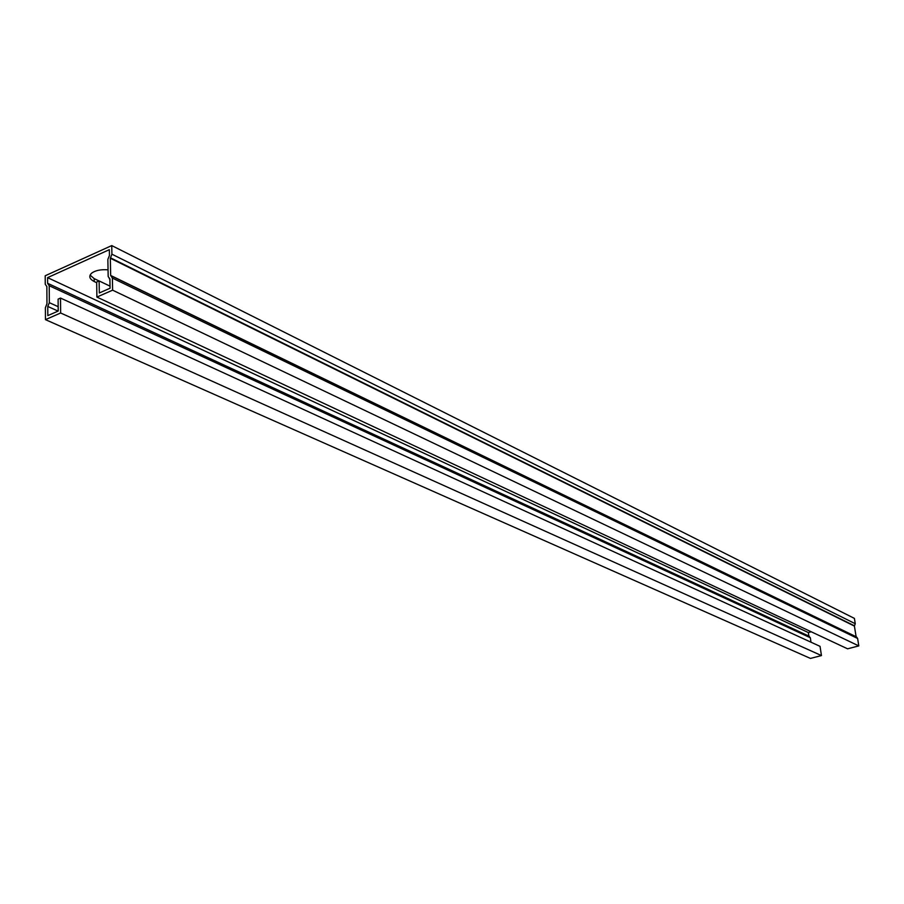 <?xml version="1.0" encoding="UTF-8"?>
<svg xmlns="http://www.w3.org/2000/svg" width="904" height="904" viewBox="0 0 904 904"><rect width="100%" height="100%" fill="white"/><g stroke="black" fill="none" stroke-linecap="round" stroke-linejoin="round"><path stroke-width="1.36" d="M110.028 286.15L99.124 280.929L99.316 292.964L110.062 288.24L109.892 278.929L108.175 276.556L107.858 259.369L109.44 255.538L109.339 249.673L47.584 277.63L47.618 283.404L49.223 285.732L49.336 302.682L47.765 306.445L47.822 315.62L58.206 311.055L58.105 299.134L60.511 298.06L820.041 646.349L821.453 655.569L810.436 658.417L45.46 319.643L60.636 312.987L821.453 655.569M58.093 311.1L47.765 306.445M99.124 280.929L96.66 282.025L96.897 297.066L112.616 290.173L112.378 278.082L110.661 275.449L110.333 258.25L111.915 254.182L111.746 245.583L45.2 275.765L45.245 284.229L46.85 286.557L46.951 303.744L45.381 307.755L45.46 319.643M808.888 636.156L810.323 637.738L810.99 642.202M811.238 631.794L808.345 632.563L808.877 636.1M808.345 632.563L47.584 277.63M96.897 297.066L847.568 648.812L858.8 645.908L857.613 638.461L856.563 637.004L111.237 275.867M112.616 290.173L858.8 645.908M96.671 282.703L94.219 281.539C89.473 279.02 88.581 276.262 91.519 273.268C95.293 270.409 100.807 269.279 108.051 269.844M111.746 245.583L854.404 618.392L855.252 623.715L111.915 254.182M90.095 275.098L94.174 278.624L99.056 280.952M60.636 312.987L60.511 298.06M856.133 636.8L854.404 626.088L855.252 623.715M58.172 306.682L49.336 302.682M810.323 637.738L49.223 285.732M857.613 638.461L112.378 278.082M94.174 278.624L94.219 281.539M854.495 625.839L110.491 257.821M854.404 626.088L110.333 258.25M856.099 636.71L110.661 275.449M109.892 279.042L109.327 278.771M809.272 636.28L48.115 283.54"/></g></svg>
